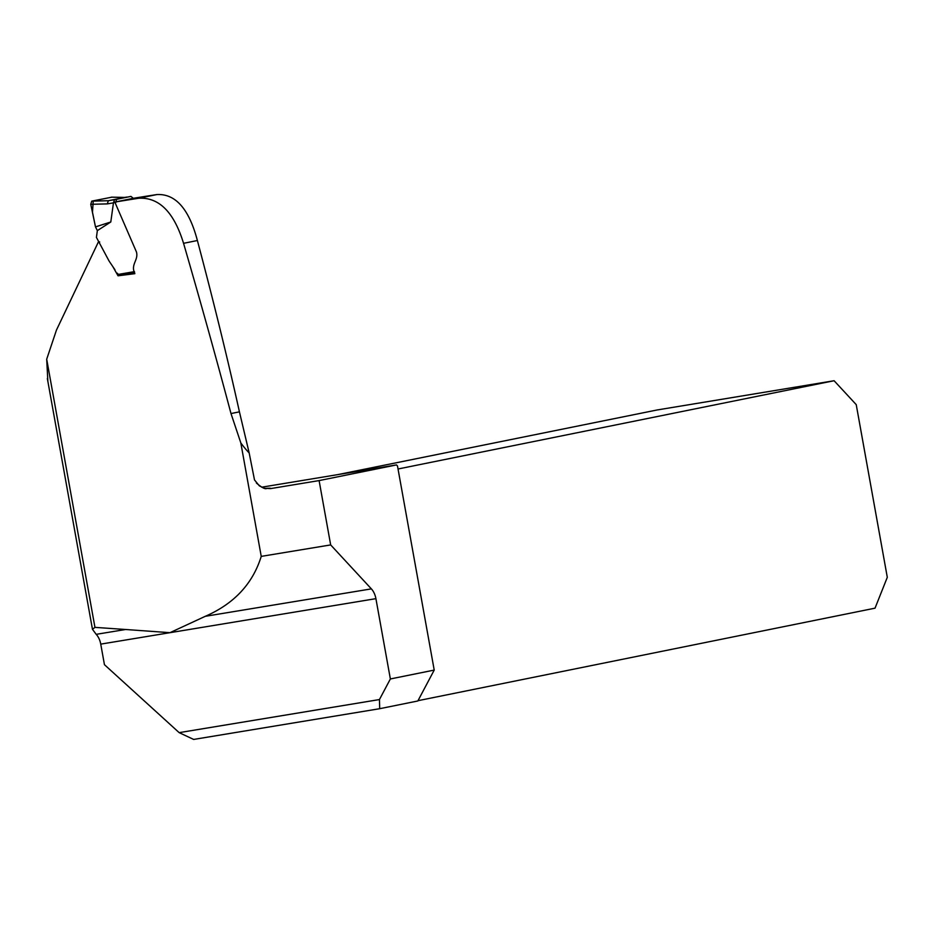 <?xml version="1.0" encoding="UTF-8"?>
<svg xmlns="http://www.w3.org/2000/svg" width="934" height="934" viewBox="0 0 934 934"><rect width="100%" height="100%" fill="white"/><g stroke="black" fill="none" stroke-linecap="round" stroke-linejoin="round"><path stroke-width="1.4" d="M138.641 198.265A313.894 5.522 -10.2 0 0 114.824 202.071L133.679 198.242A243.424 4.285 -10.2 0 1 156.877 194.564L138.641 198.265C159.002 197.074 173.969 212.1 183.554 243.319C200.612 301.962 216.419 358.714 230.99 413.552L240.82 442.914L261.24 556.384C252.74 583.785 234.095 603.761 205.282 616.312L371.37 588.875L330.671 544.919L261.24 556.384M371.37 588.875A14.839 9.352 80.6 0 1 375.912 598.659L390.365 678.96L434.217 670.087L417.837 700.979L379.718 708.696L379.438 699.554L179.165 732.641L104.445 664.681L100.744 644.121A14.839 9.352 -99.4 0 0 96.202 634.338L125.553 629.493L169.953 632.68L205.282 616.312M125.553 629.493L94.953 627.368L92.466 629.306L47.342 378.503M47.867 381.469L46.7 359.205L56.472 330.041L98.362 241.999L99.693 241.999M114.824 202.071L136.469 252.017C138.699 260.329 130.316 264.345 134.846 273.674L118.034 275.799L112.757 266.482M156.877 194.564C175.51 193.583 189.018 208.901 197.389 240.517C213.629 301.612 227.639 358.726 239.431 411.847L249.18 452.978L254.503 479.948L259.36 485.867L264.322 488.272L270.556 488.61L319.101 480.59L396.53 464.91L261.672 487.198M434.217 670.087L397.499 466.019A14.839 9.352 -99.4 0 1 396.53 464.91M319.101 480.59L330.671 544.919M379.718 708.696L193.642 739.436L179.165 732.641M337.302 474.706L657.092 409.979L834.109 380.733L856.233 404.632L887.3 577.317L875.03 608.174L417.988 700.687M379.438 699.554L390.365 678.96M96.202 634.338L92.466 629.306M99.319 241.801L98.362 241.999M118.863 275.238L118.034 275.799M834.109 380.733L398.036 468.996M249.18 452.978A94.591 73.401 78.6 0 1 240.82 442.914M118.77 275.25L134.636 272.518L118.933 275.18L118.023 274.456L134.461 271.631M118.933 275.18L117.252 273.16M97.346 230.628L110.796 221.988L95.49 226.892L97.346 230.628L96.424 237.399L109.068 261.018L114.964 269.763M107.293 203.892L108.344 200.717L114.532 199.678L113.458 202.853L107.293 203.892L90.761 204.312L95.49 226.892L92.478 212.205L93.26 200.822L111.858 197.179L91.742 201.137L108.344 200.717L124.455 197.459L111.344 197.167M110.796 221.988L113.458 202.853M133.959 198.872L130.958 196.397L116.423 199.362L115.956 202.316M127.141 197.027L124.455 197.459M90.761 204.312L91.742 201.137M124.782 197.424L127.047 197.039M46.7 359.205L94.953 627.368M266.003 488.412A258.251 4.553 169.8 0 1 270.556 488.61M375.912 598.659L100.744 644.121M230.99 413.552L239.431 411.847M183.554 243.319L197.389 240.517M114.999 202.48L113.458 202.736M114.532 199.678L116.423 199.362M266.75 488.459C265.209 489.404 261.742 487.571 256.36 482.995M124.642 197.424L111.648 197.144"/></g></svg>

